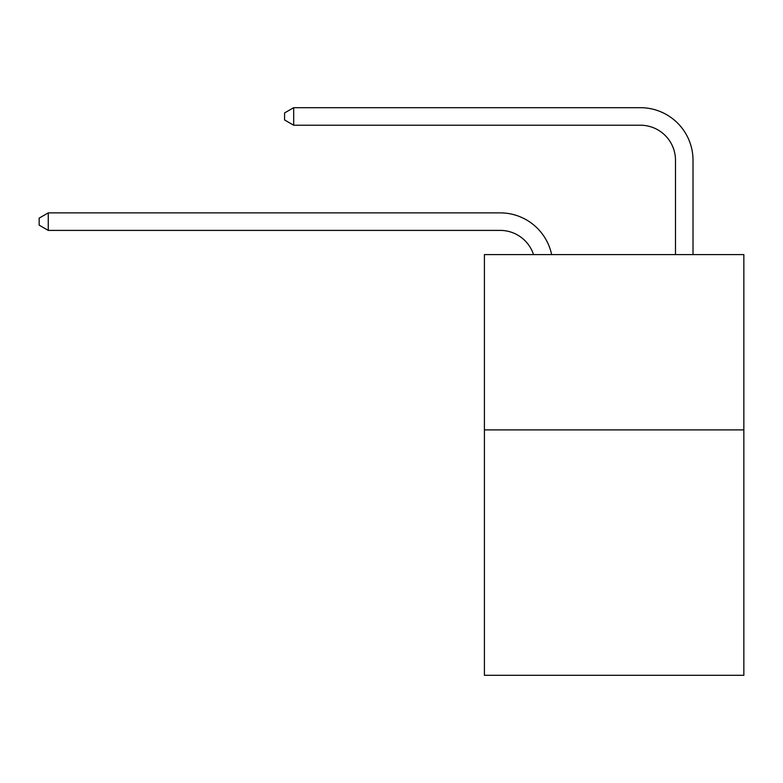 <?xml version="1.0" encoding="UTF-8"?>
<svg xmlns="http://www.w3.org/2000/svg" width="783" height="783" viewBox="0 0 783 783"><rect width="100%" height="100%" fill="white"/><g stroke="black" fill="none" stroke-linecap="round" stroke-linejoin="round"><path stroke-width="1.17" d="M743.85 429.887L743.85 675.308L484.413 675.308L484.413 254.592L743.85 254.592L743.85 429.887L484.413 429.887M533.517 254.592A35.059 35.059 0 0 0 500.18 230.398A35.059 35.059 0 0 1 533.517 254.592A35.059 35.059 0 0 0 500.18 230.398A35.059 35.059 0 0 1 533.517 254.592A35.059 35.059 0 0 0 500.18 230.398A35.059 35.059 0 0 1 533.517 254.592A35.059 35.059 0 0 0 500.18 230.398A35.059 35.059 0 0 1 533.517 254.592A35.059 35.059 0 0 0 500.18 230.398A35.059 35.059 0 0 1 533.517 254.592A35.059 35.059 0 0 0 500.18 230.398A35.059 35.059 0 0 1 533.517 254.592A35.059 35.059 0 0 0 500.18 230.398A35.059 35.059 0 0 1 533.517 254.592A35.059 35.059 0 0 0 500.18 230.398A35.059 35.059 0 0 1 533.517 254.592A35.059 35.059 0 0 0 500.18 230.398A35.059 35.059 0 0 1 533.517 254.592A35.059 35.059 0 0 0 500.18 230.398A35.059 35.059 0 0 1 533.517 254.592A35.059 35.059 0 0 0 500.18 230.398L48.262 230.398L39.15 225.142L39.15 218.134L48.262 212.868L500.18 212.868A52.588 52.588 0 0 1 551.643 254.592M675.484 254.592L675.484 160.28A35.059 35.059 0 0 0 640.425 125.221L293.684 125.221L284.572 119.965L284.572 112.948L293.684 107.692L640.425 107.692A52.588 52.588 0 0 1 693.014 160.28L693.014 254.592M48.262 212.868L500.18 212.868L48.262 212.868L500.18 212.868L48.262 212.868L500.18 212.868L48.262 212.868L500.18 212.868L48.262 212.868L500.18 212.868L48.262 212.868L500.18 212.868L48.262 212.868L500.18 212.868L48.262 212.868L500.18 212.868L48.262 212.868L500.18 212.868L48.262 212.868L500.18 212.868L48.262 212.868L48.262 230.398M675.484 160.28A35.059 35.059 0 0 0 640.425 125.221A35.059 35.059 0 0 1 675.484 160.28A35.059 35.059 0 0 0 640.425 125.221A35.059 35.059 0 0 1 675.484 160.28A35.059 35.059 0 0 0 640.425 125.221A35.059 35.059 0 0 1 675.484 160.28A35.059 35.059 0 0 0 640.425 125.221A35.059 35.059 0 0 1 675.484 160.28A35.059 35.059 0 0 0 640.425 125.221A35.059 35.059 0 0 1 675.484 160.28A35.059 35.059 0 0 0 640.425 125.221A35.059 35.059 0 0 1 675.484 160.28A35.059 35.059 0 0 0 640.425 125.221A35.059 35.059 0 0 1 675.484 160.28A35.059 35.059 0 0 0 640.425 125.221A35.059 35.059 0 0 1 675.484 160.28A35.059 35.059 0 0 0 640.425 125.221A35.059 35.059 0 0 1 675.484 160.28A35.059 35.059 0 0 0 640.425 125.221A35.059 35.059 0 0 1 675.484 160.28M293.684 107.692L640.425 107.692L293.684 107.692L640.425 107.692L293.684 107.692L640.425 107.692L293.684 107.692L640.425 107.692L293.684 107.692L640.425 107.692L293.684 107.692L640.425 107.692L293.684 107.692L640.425 107.692L293.684 107.692L640.425 107.692L293.684 107.692L640.425 107.692L293.684 107.692L640.425 107.692L293.684 107.692L293.684 125.221"/></g></svg>
